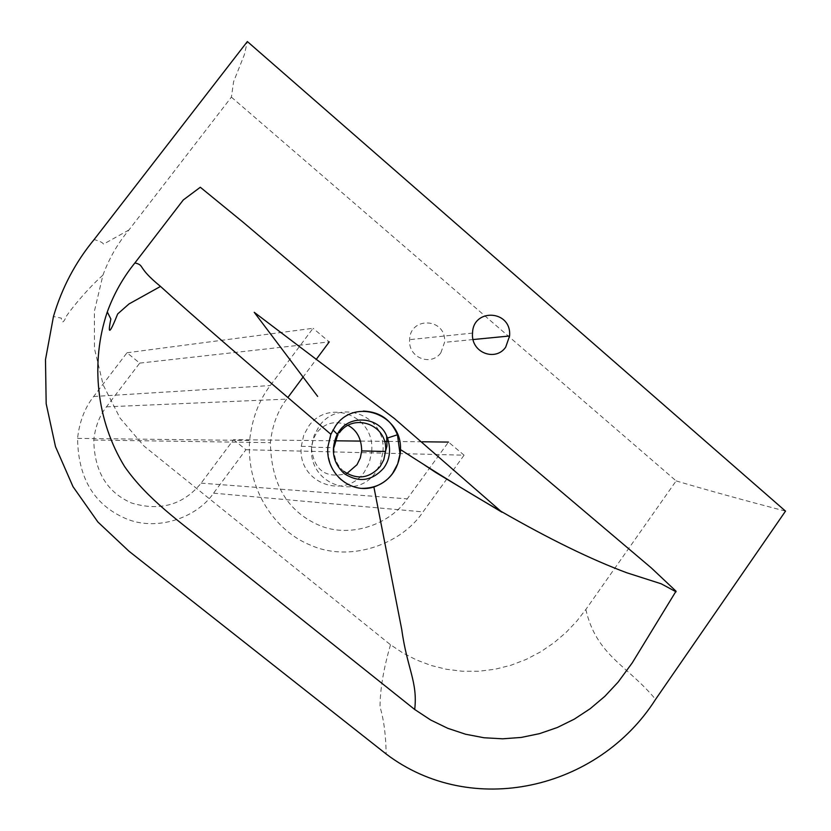 <?xml version="1.0" encoding="UTF-8"?>
<svg xmlns="http://www.w3.org/2000/svg" width="831" height="831" viewBox="0 0 831 831"><rect width="100%" height="100%" fill="white"/><g stroke="black" fill="none" stroke-linecap="round" stroke-linejoin="round"><path stroke-width="0.62" stroke-dasharray="4.16 3.12" d="M440.877 352.76L444.554 342.33C446.663 317.774 409.953 316.185 409.641 339.65C407.886 358.13 431.455 366.523 440.877 352.76M361.589 488.368C339.889 485.262 328.577 471.416 327.653 446.829L332.815 429.793L335.329 425.929C341.863 416.954 351.181 412.01 363.292 411.085M343.909 471.426C337.147 465.869 333.844 457.933 334 447.639L335.849 439.339L339.443 432.754M347.909 425.285C335.527 420.154 325.129 422.636 316.704 432.733L313.152 439.277L311.396 447.192C313.765 470.169 325.586 478.947 346.849 473.525M231.392 97.134L676.143 480.91L585.855 609.466L576.672 621.287L566.046 632.464L554.038 642.716L540.742 651.774L526.314 659.357L510.982 665.236L495.016 669.246L478.718 671.261L462.4 671.251L446.382 669.267L430.967 665.434L416.393 659.918L402.858 652.948L390.508 644.763L143.929 445.987L120.069 418.128L103.231 385.044L94.485 348.708L94.381 311.313L102.94 275.144C109.1 258.462 117.753 243.41 128.919 229.99L231.392 97.134L233.615 81.635L244.252 54.981L247.358 41.55M371.696 451.15C375.051 414.814 327.996 398.506 308.716 426.126L303.72 435.267L301.269 446.33C297.238 483.6 345.281 499.971 364.321 472.05L369.296 462.774L371.675 451.555L382.946 451.815L380.536 463.189L375.498 472.59C356.239 500.885 307.615 484.296 311.698 446.527L314.191 435.309L319.239 426.043C338.757 398.059 386.363 414.586 382.966 451.41M676.143 480.91C708.874 490.591 745.334 500.667 785.513 511.127M390.508 644.763C383.558 668.654 380.068 689.408 380.037 707.025C383.88 719.823 385.906 735.477 386.135 753.977M128.919 229.99L103.543 244.127C102.743 242.569 99.595 241.052 94.111 239.567M233.584 439.661L245.914 449.716L213.567 493.167C196.594 518.087 156.072 531.892 125.398 518.409C94.08 504.781 78.145 478.105 77.563 438.384C79.412 421.784 84.772 407.834 93.633 396.522L127.008 352.76L139.712 363.116L106.451 406.847C99.429 415.822 95.212 426.885 93.789 440.056C94.319 471.281 106.898 492.264 131.547 503.004C160.103 511.532 183.298 504.916 201.133 483.143L233.584 439.661L335.444 440.804M245.914 449.716L464.072 455.18L448.48 442.082L407.252 498.86C390.165 524.569 349.467 538.872 318.616 525.047C287.131 511.086 271.062 483.621 270.418 442.653C272.267 425.379 277.689 410.867 286.674 399.119L287.869 397.519M360.592 441.095L384.441 441.354M388.596 441.406L422.366 441.78M127.008 352.76L313.058 328.287L270.283 385.553C258.908 400.376 252.022 418.679 249.622 440.472C246.246 489.137 274.781 531.019 310.732 545.24C349.913 562.743 401.456 544.471 423.021 511.896L464.072 455.18M139.712 363.116L329.263 341.905L313.058 328.287M302.775 377.482L316.331 359.272M585.855 609.466C596.284 655.607 627.872 665.673 655.566 699.38M106.451 406.847L286.674 399.119M201.133 483.143L407.252 498.86M213.567 493.167L423.021 511.896M93.633 396.522L270.283 385.553M472.538 333.086L409.641 339.65M473.119 339.547L444.554 342.33M311.396 447.192L334 447.639M102.94 275.144C83.578 292.148 62.761 319.81 65.348 318.574C63.063 323.124 61.723 322.979 61.317 318.128L53.464 316.497M301.269 446.33L311.698 446.527M93.789 440.056L270.418 442.653M77.563 438.384L249.622 440.472"/><path stroke-width="1.25" d="M505.684 347.161C495.681 361.89 470.658 352.884 472.538 333.086C472.87 307.948 511.844 309.703 509.59 335.994L505.684 347.161M363.292 411.085C379.622 411.729 391.017 419.624 397.457 434.758L400.023 453.955L397.727 463.823L392.596 473.41C385.355 483.382 375.02 488.368 361.589 488.368M339.204 431.216C350.37 414.181 379.663 417.245 386.612 436.005L387.495 438.041C391.162 449.478 389.905 459.501 383.714 468.102C371.873 481.201 358.66 482.998 344.076 473.493C332.712 462.555 330.437 449.467 337.261 434.208L339.204 431.216M339.443 432.754C353.528 412.467 388.035 424.371 385.584 451.119L383.818 459.699L380.172 466.503C369.328 478.49 357.237 480.131 343.909 471.426M346.849 473.525L357.018 464.695L360.363 457.839L361.693 450.921C361.506 438.706 356.904 430.157 347.909 425.285M373.898 487.008C389.438 481.378 398.278 469.785 400.417 452.23L400.5 449.581C402.048 414.524 355.034 397.041 335.558 425.929L330.863 434.249L327.881 446.839C325.212 473.275 350.952 494.487 373.898 487.008L401.757 629.597C407.097 668.56 417.91 681.939 414.7 709.487L209.942 546.092C180.036 521.837 147.513 499.452 124.608 466.575C96.604 420.891 90.06 363.022 107.292 311.926C113.857 293.904 123.071 277.564 134.913 262.918L183.287 199.949L200.313 187.255L243.265 222.365L651.327 567.937L676.029 591.194L632.256 662.847L618.067 682.168L604.812 696.357L590.176 708.718L574.273 719.158L557.289 727.52L539.548 733.638L521.266 737.429L502.641 738.811L483.995 737.751L465.62 734.24L447.743 728.299L430.697 720.02L414.7 709.487M330.863 434.249C246.381 362.264 189.593 312.996 160.518 286.425C136.149 266.574 145.425 265.577 134.913 262.918M400.5 449.581C437.438 473.504 470.907 494.061 500.875 511.252C549.436 539.142 591.454 559.658 626.958 572.829L661.237 583.809L676.081 591.817M247.358 41.55L785.513 511.127L655.566 699.38C597.956 789.938 471.499 818.753 386.135 753.977L128.961 551.213L97.892 522.003L73.014 486.675L55.5 446.663L46.172 403.71L45.487 359.667L53.464 316.497C61.92 287.796 75.465 262.149 94.111 239.567L247.358 41.55M335.444 440.804L360.592 441.095M384.441 441.354L388.596 441.406M422.366 441.78L448.48 442.082M287.869 397.519L302.775 377.482M316.331 359.272L329.263 341.905M424.558 465.069L435.984 472.642L501.986 512.228L394.476 418.575L254.234 312.311L317.639 396.387M509.59 335.994L473.119 339.547M332.961 429.939L337.261 434.208M397.457 434.758L387.495 438.041M386.612 436.005L386.986 445.904L385.584 451.119M338.425 432.328L334.031 447.286M385.563 451.472L361.693 450.921M676.029 591.194L674.533 590.893M107.292 311.926L110.855 319C107.479 335.579 109.754 333.885 117.68 313.931L129.002 303.949L160.518 286.425"/></g></svg>

